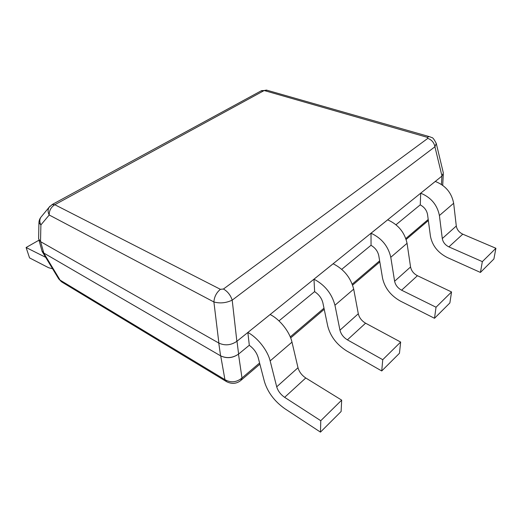 <?xml version="1.0" encoding="UTF-8"?>
<svg xmlns="http://www.w3.org/2000/svg" width="522" height="522" viewBox="0 0 522 522"><rect width="100%" height="100%" fill="white"/><g stroke="black" fill="none" stroke-linecap="round" stroke-linejoin="round"><path stroke-width="0.78" d="M52.037 204.598L54.83 204.715C51.019 207.143 49.14 210.568 49.212 215.005L213.896 301.964C219.997 303.628 226.098 303.021 232.199 300.143L434.917 146.793L436.255 143.426L443.367 173.043L441.906 176.097L441.462 184.449M441.906 176.097L236.864 341.323C231.011 345.283 225.021 345.877 218.894 343.104L40.52 241.621L38.608 238.835L38.935 222.75L40.892 224.936L40.52 241.621M443.302 174.25L442.702 185.317M442.76 185.362L442.754 184.455M41.786 250.221L42.158 251.506L43.704 252.987L41.982 250.906L38.954 240.133M259.591 362.992L241.986 377.974C236.538 382.417 230.855 382.978 224.93 379.657L220.721 355.906C226.789 358.712 232.708 358.131 238.482 354.144C232.701 358.02 226.783 358.607 220.728 355.906M220.721 355.906L43.704 252.987L60.082 280.112L58.705 278.885L42.158 251.506M249.307 345.251L238.482 354.144L241.986 377.974L240.746 380.505C236.623 383.807 231.938 384.218 226.692 381.739L224.93 379.657L60.082 280.112L62.138 282.187L226.137 381.399M420.275 204.813L395.996 224.754M371.051 245.249L341.734 269.326M314.629 291.596L278.97 320.886M236.864 341.323L232.199 300.143C230.593 295.198 227.677 291.491 223.449 289.018L220.401 289.318L54.83 204.715L264.191 90.528L261.613 90.606L52.5 204.343L49.159 207.208L40.879 217.263C39.457 219.592 39.463 222.15 40.892 224.936L49.212 215.005C47.75 212.16 47.73 209.563 49.159 207.208L50.053 206.138M38.935 222.568L38.935 222.75C38.993 220.689 39.639 218.862 40.879 217.263L41.708 216.252M429.769 136.751L431.714 137.567C432.64 137.345 434.16 139.296 436.255 143.426L436.209 143.224M267.036 90.247L261.026 90.926M420.699 193.186L420.269 204.898C424.334 207.103 426.761 210.333 427.557 214.581L430.422 236.12C432.242 245.581 437.886 252.733 447.367 257.561L480.436 272.438L493.897 258.997L495.9 248.276L462.773 234.169C459.106 232.381 456.946 229.66 456.293 226.013L453.657 203.273C451.654 192.801 445.534 185.525 435.296 181.447L420.699 193.186L435.296 181.447M480.436 272.438L482.341 261.626L448.894 246.886C445.188 245.027 442.989 242.247 442.291 238.547L439.4 215.521C437.273 204.898 431.041 197.453 420.719 193.192M482.341 261.626L495.9 248.276M371.012 233.223L371.051 245.333C375.233 247.82 377.817 251.278 378.789 255.721L382.535 278.115C384.747 287.974 390.724 295.648 400.478 301.135L434.506 318.283L449.879 302.936L451.543 291.948L417.424 275.707C413.639 273.678 411.356 270.768 410.56 266.964L407.056 243.304C404.635 232.349 398.169 224.532 387.657 219.834L371.031 233.236L387.657 219.834M434.506 318.283L436.033 307.223L401.601 290.199C397.784 288.085 395.454 285.097 394.612 281.247L390.782 257.281C388.211 246.169 381.621 238.156 371.031 233.236M436.033 307.223L451.543 291.948M313.976 279.185L314.635 291.681C318.935 294.506 321.689 298.238 322.883 302.871L327.751 326.165C330.446 336.442 336.794 344.722 346.81 351.012L381.732 370.959L399.454 353.27L400.655 342.06L365.583 323.19C361.7 320.867 359.267 317.722 358.301 313.761L353.694 289.142C350.758 277.678 343.907 269.221 333.14 263.767L313.976 279.185L333.14 263.767M381.732 370.959L382.75 359.691L347.398 339.848C343.476 337.421 340.997 334.197 339.966 330.178L334.948 305.246C331.809 293.612 324.828 284.927 313.996 279.192M382.75 359.691L400.655 342.06M320.462 432.118L320.776 420.712L284.634 397.333C280.627 394.515 277.978 391.011 276.706 386.822L270.155 360.904C267.662 350.432 257.516 337.538 247.859 332.488L249.32 345.342C253.725 348.585 256.667 352.631 258.149 357.472L264.452 381.68C267.766 392.387 274.539 401.379 284.777 408.661L320.462 432.118L341.114 411.506L341.675 400.133L305.768 377.974C301.788 375.292 299.197 371.886 298.003 367.749L291.987 342.145C289.717 331.796 279.779 319.281 270.142 314.531L247.839 332.481L270.142 314.531M320.776 420.712L341.675 400.133M52.598 268.778L48.624 267.727L29.558 257.907L26.1 247.519L45.675 257.326M38.967 240.185L26.1 247.519M40.618 241.673L43.796 253.04M428.21 219.481L405.835 238.528M379.644 260.817L352.246 284.131M323.992 308.176L290.258 336.892M236.995 341.212L238.613 354.04M218.757 343.026L220.584 355.821M220.401 289.318C216.441 292.607 214.274 296.822 213.896 301.964L218.894 343.104M223.449 289.018L427.792 138.382C431.733 139.818 434.108 142.623 434.917 146.793L441.984 176.031M427.224 137.299L264.191 90.528L266.455 90.078L429.273 136.607L427.224 137.299L427.792 138.382M439.4 215.521L453.657 203.273M442.291 238.547L456.293 226.013M448.894 246.886L462.773 234.169M390.782 257.281L407.056 243.304M394.612 281.247L410.56 266.964M401.601 290.199L417.424 275.707M334.948 305.246L353.694 289.142M339.966 330.178L358.301 313.761M347.398 339.848L365.583 323.19M270.155 360.904L291.987 342.145M276.706 386.822L298.003 367.749M284.634 397.333L305.768 377.974M58.705 278.885L61.544 281.834M428.347 220.532L406.149 239.461M379.827 261.907L352.611 285.116M324.227 309.311L290.676 337.93M259.897 364.173L241.197 380.12"/></g></svg>
